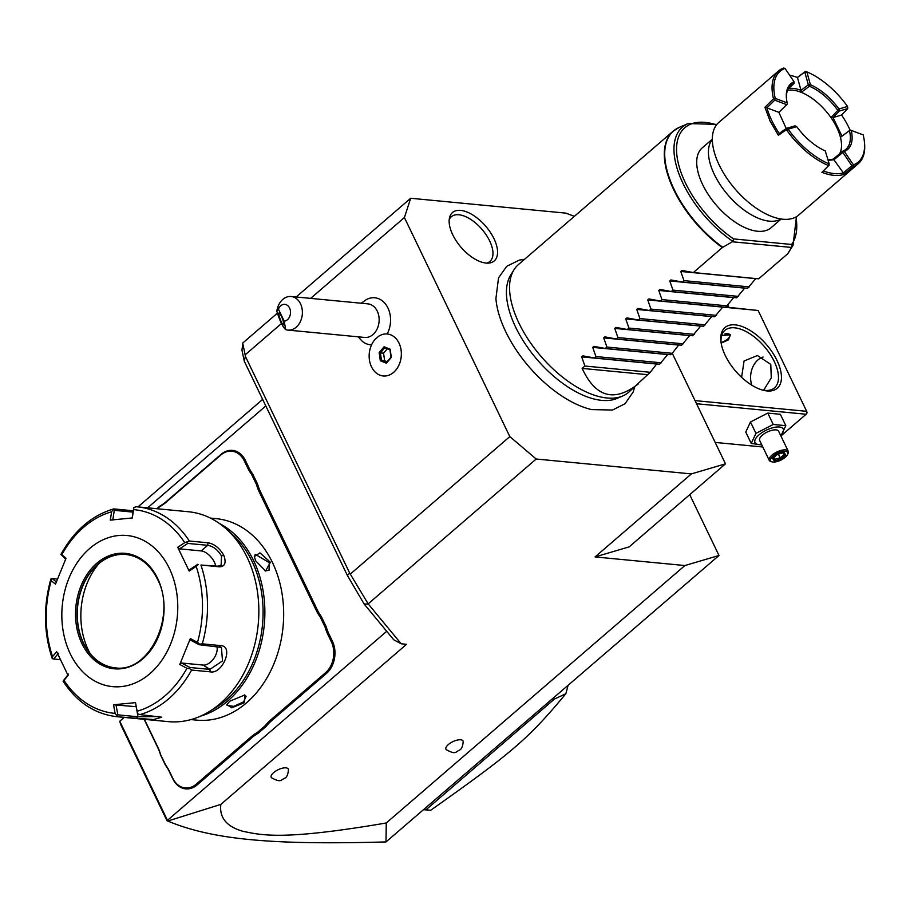 <?xml version="1.0" encoding="UTF-8"?>
<svg xmlns="http://www.w3.org/2000/svg" width="910" height="910" viewBox="0 0 910 910"><rect width="100%" height="100%" fill="white"/><g stroke="black" fill="none" stroke-linecap="round" stroke-linejoin="round"><path stroke-width="1.36" d="M220.846 455.011L221.05 454.363A23.194 17.654 95.5 0 1 245.393 460.437L248.76 467.433A43.441 33.067 -84.5 0 0 252.684 473.974L251.626 474.463A44.283 33.704 95.5 0 1 247.668 467.854L244.301 460.858A22.352 17.017 -84.5 0 0 220.846 455.011L165.779 502.479A44.283 33.704 95.5 0 1 159.83 506.62L157.35 508.758M386.727 631.301L167.451 820.331L119.767 721.232L124.204 717.41M147.625 507.825L265.811 405.951M221.05 454.363L165.984 501.831A43.441 33.067 -84.5 0 1 160.092 505.937L156.873 508.713M144.428 719.344L157.76 747.042A44.283 33.704 95.5 0 1 160.615 754.617L165.472 764.696A44.283 33.704 95.5 0 1 169.431 771.316L172.798 778.3A22.352 17.017 -84.5 0 0 196.253 784.158L251.319 736.69A44.283 33.704 95.5 0 1 257.268 732.539L265.254 725.668A44.283 33.704 95.5 0 1 270.532 720.129L325.598 672.661A22.352 17.017 -84.5 0 0 331.308 641.652L327.953 634.668A44.283 33.704 95.5 0 1 325.086 627.104L320.229 617.014A44.283 33.704 95.5 0 1 316.271 610.405L317.363 609.984L260.442 491.696A43.441 33.067 -84.5 0 1 257.61 484.2L252.684 473.974M317.363 609.984A43.441 33.067 -84.5 0 0 321.298 616.525L320.229 617.014M331.308 641.652L332.4 641.231L329.045 634.247A43.441 33.067 -84.5 0 1 326.212 626.751L321.298 616.525M332.4 641.231A23.194 17.654 95.5 0 1 326.474 673.411L271.407 720.879A43.441 33.067 -84.5 0 0 266.186 726.362L265.254 725.668M196.253 784.158L197.129 784.909L252.195 737.43A43.441 33.067 -84.5 0 1 258.087 733.335L266.186 726.362M197.129 784.909A23.194 17.654 95.5 0 1 172.798 778.835L169.431 771.839A43.441 33.067 -84.5 0 0 165.495 765.299L165.472 764.696M144.155 719.321L157.749 747.576A43.441 33.067 -84.5 0 1 160.581 755.072L165.495 765.299M137.979 506.904L262.66 399.41M220.857 804.394C219.23 817.442 226.374 826.36 242.276 831.126C262.41 835.539 284.443 840.339 386.261 822.981L385.988 841.932C276.321 844.889 214.282 840.499 167.747 821.036L220.857 804.394L406.565 644.303L401.185 643.791L393.712 639.753L364.091 603.944L347.415 575.507L349.667 573.061L368.163 603.865L401.185 643.791M281.463 323.528L245.154 354.832L242.674 343.104L277.413 313.154M296.159 296.99L410.694 198.255L404.404 217.547L509.816 436.595L536.195 459.015L368.163 603.865M574.369 216.341L565.872 213.133L410.694 198.255M385.988 841.932L719.002 555.487L689.723 494.665M386.261 822.981L684.889 565.542L719.002 555.487M684.889 565.542L595.049 556.931L691.372 473.905L725.475 463.838L672.274 353.296L678.735 344.97M536.195 459.015L691.372 473.905M446.298 749.715A9.487 3.833 -25.7 0 1 448.368 744.539A9.487 3.833 -25.7 0 1 457.696 740.001A9.487 3.833 -25.7 0 1 463.201 741.582C462.803 746.189 461.654 748.998 459.743 750.011C455.421 751.717 456.172 755.095 446.298 749.715M271.567 777.777A9.487 3.833 -25.7 0 1 273.637 772.601A9.487 3.833 -25.7 0 1 282.964 768.063A9.487 3.833 -25.7 0 1 288.459 769.644C288.072 774.251 286.912 777.06 285.012 778.073C280.678 779.779 281.44 783.157 271.567 777.777M595.049 556.931L629.163 546.876L725.475 463.838M524.535 259.293L519.451 260.067L506.699 266.3L498.543 277.846L495.916 298.548A89.135 45.25 49.2 0 0 505.744 331.74A89.135 45.25 49.2 0 0 591.636 409.591L612.498 410.035L625.124 403.676L633.167 391.983L634.679 387.057M452.725 234.746A31.952 16.221 -130.8 0 1 449.551 217.57A31.952 16.221 -130.8 0 1 468.946 212.86A31.952 16.221 -130.8 0 1 493.982 238.704A31.952 16.221 -130.8 0 1 488.795 263.092A31.952 16.221 -130.8 0 1 452.725 234.746M509.816 436.595L350.566 573.869M364.091 603.944L368.368 604.115M242.811 343.775L241.946 350.145L244.301 361.259L347.415 575.507M244.301 361.259L245.336 356.276L349.667 573.061M245.154 354.832L245.336 356.276M404.404 217.547L310.64 298.378M358.062 336.814L362.408 341.398A23.592 17.961 -84.5 0 0 371.576 344.81M387.182 333.981A23.592 17.961 -84.5 0 0 386.921 306.101A23.592 17.961 -84.5 0 0 366.423 299.561L361.281 303.235M383.258 375.978L383.235 375.966A21.089 16.05 -84.5 0 0 383.258 375.978A21.089 16.05 -84.5 0 0 388.172 375.455A21.089 16.05 95.5 0 0 401.367 353.296A21.089 16.05 95.5 0 0 387.285 333.993A21.089 16.05 95.5 0 1 387.285 333.993A21.089 16.05 -84.5 0 0 378.355 336.461A20.475 15.584 -84.5 0 1 376.967 337.781A20.475 15.584 -84.5 0 1 375.5 338.918A21.089 16.05 -84.5 0 0 369.699 361.498A21.089 16.05 -84.5 0 0 383.235 375.966A21.089 16.05 -84.5 0 0 401.219 356.515A21.089 16.05 -84.5 0 0 387.262 333.993M287.901 330.091L364.66 337.451A16.869 12.842 -84.5 0 0 372.963 334.573A16.869 12.842 95.5 0 0 378.867 316.282A16.869 12.842 95.5 0 0 367.879 303.872L291.12 296.512A16.869 12.842 95.5 0 1 302.109 308.922A16.869 12.842 95.5 0 1 296.205 327.202A16.869 12.842 95.5 0 1 287.901 330.091A16.869 12.842 95.5 0 1 285.683 329.613L284.216 321.173A8.429 6.415 -84.5 0 0 290.438 313.609A8.429 6.415 -84.5 0 0 286.138 304.668A8.429 6.415 -84.5 0 0 278.414 309.127L284.216 321.173M278.414 309.127L276.833 311.22A16.869 12.842 95.5 0 1 282.817 299.39A16.869 12.842 95.5 0 1 291.12 296.512M276.833 311.22C279.745 320.821 282.692 326.952 285.683 329.613M281.247 321.662A6.324 1.137 68.9 0 1 278.995 312.972A6.324 1.137 68.9 0 1 281.304 316.077A6.324 1.137 68.9 0 1 283.556 324.779A6.324 1.137 68.9 0 1 281.247 321.662M380.323 360.769L386.409 363.192L391.323 357.391L390.162 349.19L384.088 346.778L379.163 352.568L380.323 360.769L381.438 360.155L386.693 362.248M386.818 362.294L391.072 357.277M379.163 352.568L380.414 352.898L381.438 360.155L387.296 361.532M389.935 349.827L384.088 346.778L384.759 347.768L380.414 352.898L383.565 353.194L384.589 360.462M390.162 349.19L390.14 349.906M387.307 348.792L383.565 353.194M722.711 307.091L758.144 310.492L806.669 411.32L695.047 400.616M776.958 360.383A40.063 20.338 -130.8 0 1 763.16 390.242A40.063 20.338 -130.8 0 1 725.236 355.423A40.063 20.338 -130.8 0 1 720.891 341.204A40.063 20.338 -130.8 0 1 741.422 326.269A40.063 20.338 -130.8 0 1 776.958 360.383M758.144 310.492L725.918 307.057M762.808 446.992L715.169 442.431M696.548 403.733L806.123 414.243L780.905 435.981M806.123 414.243L807.079 412.844L806.669 411.32M763.081 357.016A20.031 15.242 -84.5 0 0 751.785 385.169M741.582 377.309L744.073 360.986L757.438 355.526L770.781 364.398L771.282 377.832L763.661 390.242M721.016 342.262A37.958 19.269 -130.8 0 1 724.94 330.341A37.958 19.269 -130.8 0 1 774.228 361.441A37.958 19.269 -130.8 0 1 774.501 387.831A37.958 19.269 -130.8 0 1 762.125 389.958M721.698 335.437L730.389 334.891L728.409 339.885L721.141 343.115M729.843 336.325A8.861 3.572 154.3 0 0 729.957 336.097A8.861 3.572 154.3 0 0 730.195 334.573M721.061 342.604A8.429 3.401 154.3 0 0 727.727 338.998A8.429 3.401 154.3 0 0 729.752 336.541A8.429 3.401 154.3 0 0 724.906 333.959M761.818 444.933L751.228 443.443L745.756 432.068L750.477 421.978L767.767 413.083L780.336 414.289L785.819 425.675L780.882 435.924M761.659 444.615A15.686 6.324 -25.7 0 1 759.008 434.855A15.686 6.324 -25.7 0 1 778.585 426.949A15.686 6.324 -25.7 0 1 780.666 435.469M751.228 443.443L755.948 433.353L773.238 424.47L785.819 425.675M769.257 460.392A10.545 4.254 154.3 0 1 771.942 455.159A10.545 4.254 -25.7 0 1 781.61 450.279A10.545 4.254 -25.7 0 1 788.253 451.246L778.63 431.249A10.545 4.254 154.3 0 0 771.987 430.282A10.545 4.254 154.3 0 0 762.33 435.173A10.545 4.254 154.3 0 0 759.634 440.394L769.257 460.392A10.545 4.254 154.3 0 0 771.043 461.609L772.226 461.893A9.487 3.833 154.3 0 0 785.296 457.275A9.487 3.833 -25.7 0 0 787.571 454.511A9.487 3.833 -25.7 0 0 783.556 451.371A9.487 3.833 -25.7 0 0 773.045 456.092A9.487 3.833 154.3 0 0 772.226 461.893M755.948 433.353L750.477 421.978M773.238 424.47L767.767 413.083M788.253 451.246A10.545 4.254 -25.7 0 1 788.094 453.408L787.571 454.511M777.424 454.181L772.544 458.39L774.285 460.892L780.916 459.186L785.796 454.977L784.056 452.475L777.288 453.703M772.544 458.39L773.227 457.218L772.544 458.39M784.056 452.475L782.805 452.293L784.056 452.475M785.796 454.977L783.18 452.816M782.884 452.406L784.329 454.5L780.188 457.878L780.916 459.186M774.285 460.892L774.672 459.3L780.188 457.878L778.357 454.056M773.796 457.48L774.672 459.3L773.557 457.685M728.864 307.341L727.852 305.214M622.724 395.975L617.116 398.387A82.48 41.871 -130.8 0 1 515.686 327.27A82.48 41.871 -130.8 0 1 510.749 275.002L513.968 269.804A84.346 42.816 49.2 0 0 519.018 323.255A84.346 42.816 49.2 0 0 622.724 395.975A84.346 42.816 49.2 0 0 628.537 392.358L650.24 372.292L656.724 363.943M638.524 383.747C614.432 402.561 595.64 397.442 582.15 368.402L584.903 366.036L581.706 356.857L582.878 355.855L594.264 357.96L595.913 356.538L592.717 347.37L593.877 346.369L605.275 348.473L606.913 347.051L603.728 337.883L604.888 336.871L616.286 338.975L617.924 337.564L614.728 328.396L615.899 327.384L627.286 329.488L628.935 328.078L625.739 318.898L626.91 317.897L638.297 320.001L639.946 318.58L636.75 309.411L637.91 308.41L649.308 310.515L650.946 309.093L647.749 299.925L648.921 298.912L660.307 301.028L661.957 299.606L658.76 290.438L659.932 289.425L671.318 291.53L672.968 290.119L669.771 280.951L670.932 279.939L682.329 282.043L683.967 280.633L680.782 271.453L681.943 270.452L693.34 272.556L722.324 247.565A84.346 42.816 -130.8 0 1 673.775 189.849A84.346 42.816 -130.8 0 1 673.15 131.188L518.393 264.594A84.346 42.816 49.2 0 0 513.968 269.804M594.264 357.96L659.602 364.227L667.724 354.456M605.275 348.473L670.613 354.729L672.251 353.319L606.913 347.051M616.286 338.975L681.624 345.243L689.746 335.483M627.286 329.488L692.624 335.756L700.745 325.985M638.297 320.001L703.635 326.269L711.756 316.498M649.308 310.515L714.646 316.782L722.767 307.011M660.307 301.028L725.645 307.284L733.767 297.524M671.318 291.53L736.656 297.798L744.778 288.038M682.329 282.043L747.667 288.311L755.789 278.54M693.34 272.556L758.678 278.824L787.662 253.833L791.814 247.065L791.609 244.471L733.562 238.909L732.948 241.423A81.377 41.314 -130.8 0 1 679.292 174.8A81.377 41.314 -130.8 0 1 688.108 123.555L716.898 124.386M732.948 241.423L722.324 247.565M787.662 253.833L787.935 253.515A84.266 42.781 49.2 0 0 788.026 253.378A84.266 42.781 49.2 0 0 788.174 253.139M781.178 219.014L771.077 227.727A52.712 26.765 -130.8 0 1 757.575 231.254A52.712 26.765 -130.8 0 1 708.674 195.115A52.712 26.765 -130.8 0 1 702.236 147.875L712.337 139.162M864.375 141.573A59.878 30.405 49.2 0 0 863.192 134.885L850.19 130.016L849.462 130.619A42.167 21.408 -130.8 0 1 845.925 149.286A42.167 21.408 -130.8 0 1 842.74 151.196L844.355 151.481L853.421 164.858A59.878 30.405 49.2 0 0 864.375 141.573L864.5 142.813A61.152 31.042 -130.8 0 1 858.312 163.652L798.593 215.135A61.152 31.042 49.2 0 1 756.756 208.526A61.152 31.042 49.2 0 1 719.196 165.029A61.152 31.042 -130.8 0 1 719.116 164.858A61.152 31.042 -130.8 0 1 718.741 122.509L778.459 71.025A61.152 31.042 -130.8 0 1 783.51 68.068L785.011 68.398A59.878 30.405 49.2 0 0 775.229 98.371L787.184 102.875L787.366 103.979L786.661 104.65L774.706 100.157L775.229 98.371M787.48 90.397A42.167 21.408 -130.8 0 1 801.289 92.342L801.005 90.352L808.342 84.812L804.77 72.026L805.418 71.435L797.228 77.543M789.618 75.2A61.152 31.042 -130.8 0 1 791.177 75.564A61.152 31.042 -130.8 0 1 791.78 75.723M829.09 163.504L828.817 163.766A59.878 30.405 -130.8 0 1 788.162 129.186L796.716 126.638A43.441 22.056 49.2 0 0 825.268 150.912L829.09 163.504L828.623 165.609A61.152 31.042 -130.8 0 1 786.388 129.698L778.391 135.283L770.11 121.144L764.923 107.3L773.5 98.781A61.152 31.042 -130.8 0 1 778.459 71.025M828.623 165.609L821.935 172.32A61.152 31.042 -130.8 0 0 843.843 174.413L853.261 166.61A61.152 31.042 -130.8 0 0 858.312 163.652M774.706 100.157L766.925 107.858L764.923 107.3M786.229 128.503L778.858 112.351L766.925 107.858A59.889 30.405 49.2 0 0 779.21 133.417M778.391 135.283L779.222 133.417L786.422 128.378L794.953 125.864L796.159 126.308M773.5 98.781L774.524 99.065M787.184 102.875A43.441 22.056 -130.8 0 1 786.456 98.53A43.441 22.056 -130.8 0 1 794.066 81.775L785.011 68.398M787.366 103.979L778.721 112.533M786.524 99.156A42.167 21.408 -130.8 0 1 790.847 85.403A42.167 21.408 -130.8 0 1 794.032 83.481L794.066 81.775M789.675 75.28A59.878 30.405 -130.8 0 1 792.383 75.883A59.878 30.405 -130.8 0 1 797.456 77.487M804.77 72.026L797.467 77.498L801.005 90.352M805.418 71.435L806.863 71.867A59.878 30.405 -130.8 0 1 847.517 106.436L838.952 108.995A43.441 22.056 49.2 0 0 810.401 84.71L806.863 71.867M804.804 72.038L806.578 72.129M850.065 130.073A59.889 30.405 49.2 0 0 841.602 115.024L847.745 108.563L847.517 106.436M838.952 108.995L837.803 110.36A42.167 21.408 49.2 0 0 809.422 86.234L810.401 84.71M847.54 106.959L847.733 108.552L839.168 111.1L837.928 110.36M841.591 115.024L833.014 117.561L839.168 111.1L839.509 109.325M850.19 130.016L840.442 137.33A42.167 21.408 -130.8 0 1 839.589 153.835M851.237 130.38A43.441 22.056 -130.8 0 1 844.355 151.481M853.421 164.858L853.261 166.61M853.023 165.813L851.874 165.779L843.365 172.866L833.367 159.011A42.167 21.408 -130.8 0 1 828.066 159.796M843.843 174.413L843.365 172.866A59.878 30.405 -130.8 0 1 823.357 170.944M851.874 165.779L842.819 152.414L843.195 151.458M842.819 152.414L834.288 159.5M828.145 160.069A43.441 22.056 49.2 0 0 834.311 159.512M829.351 164.938L821.935 172.32M828.817 163.766L828.714 165.529M786.388 129.698L788.162 129.186M786.422 128.378L788.128 128.674M786.445 129.584L786.388 128.401M778.858 112.374L786.661 104.65M809.422 86.234L801.289 92.342A42.167 21.408 -130.8 0 1 830.921 117.538A42.167 21.408 49.2 0 1 840.442 137.33L849.462 130.619M833.025 117.549L841.955 136.09M833.014 117.561L830.921 117.538L837.803 110.36M809.411 86.109L808.33 84.869M801.016 90.329A43.441 22.056 49.2 0 0 788.413 88.509M794.032 83.481L788.276 88.634M808.342 84.812L809.911 84.152M842.74 151.196L833.367 159.011M749.305 286.889L683.967 280.633M738.306 296.387L672.968 290.119M727.295 305.874L661.957 299.606M716.284 315.361L650.946 309.093M705.273 324.847L639.946 318.58M694.273 334.334L628.935 328.078M683.262 343.832L617.924 337.564M661.252 362.806L595.913 356.538M650.24 372.292L584.903 366.036M582.15 368.402L647.488 374.67M486.702 263.115A29.518 14.981 49.2 0 0 489.66 240.923A29.518 14.981 49.2 0 0 467.763 217.672A29.518 14.981 49.2 0 0 449.21 219.629M166.905 820.683L168.464 821.355L166.996 820.718L120.586 724.292L119.767 721.232M167.451 820.331L167.633 820.991M424.31 809.525L430.589 810.332A168.691 128.401 95.5 0 1 429.292 810.207L424.094 809.718M552.654 698.891L554.417 699.062L426.085 809.695M567.965 685.696A168.691 128.401 95.5 0 1 565.838 693.738L554.417 699.062M565.838 693.738C528.812 738.408 512.58 752.399 430.589 810.332M160.092 505.937L159.83 506.62M316.271 610.405L259.339 492.117A44.283 33.704 95.5 0 1 256.483 484.552L251.626 474.463M258.087 733.335L257.268 732.539M326.212 626.751L325.086 627.104M257.61 484.2L256.483 484.552M191.032 719.582L196.708 720.129A101.215 77.043 -84.5 0 0 271.248 669.783A101.215 77.043 -84.5 0 0 272.42 562.437A101.215 77.043 -84.5 0 0 216.034 518.62L210.358 518.086M270.372 562.243L265.606 571.025L255.676 560.833L254.299 556.556L259.964 552.859L270.372 562.243L269.28 562.664L269.03 570.286L265.185 570.866M200.746 716.079A101.215 77.043 -84.5 0 0 253.628 560.64A101.215 77.043 -84.5 0 0 219.23 523.364M244.494 702.622L231.743 707.821L226.84 704.647L229.786 701.212L244.813 694.978L244.494 702.622L243.607 701.872L233.745 706.342L227.125 705.421L227.113 704.147M254.368 557.022L255.266 554.315L269.28 562.664M212.326 709.607A99.952 76.076 -84.5 0 0 251.99 561.265A99.952 76.076 -84.5 0 0 229.365 531.918M168.27 721.63A105.424 80.251 -84.5 0 0 245.905 669.191A105.424 80.251 -84.5 0 0 247.133 557.375A105.424 80.251 -84.5 0 0 188.393 511.738L137.057 506.813A105.424 80.251 95.5 0 1 189.348 541.006L208.015 542.804C214.146 543.816 219.378 547.934 223.712 555.134C226.442 562.596 225.066 566.498 219.583 566.828L200.917 565.042A105.424 80.251 95.5 0 1 202.293 643.836L220.959 645.634C234.018 646.305 222.45 674.458 210.267 671.842L191.6 670.056A105.424 80.251 95.5 0 1 139.935 714.589L161.73 717.216L153.506 719.56L117.674 716.773A105.424 80.251 95.5 0 1 116.935 716.705L168.27 721.63M116.935 716.705C95.061 714.157 77.202 702.463 63.359 681.613L63.984 680.361A102.307 77.873 -84.5 0 0 115.126 713.394L117.674 716.773M68.512 674.105L63.074 681.089M114.057 508.929L113.079 509.532L114.057 508.929L133.247 510.772M189.348 541.006L184.741 542.656A102.307 77.873 -84.5 0 0 133.599 509.623L133.861 507.484L136.307 506.745A105.424 80.251 95.5 0 1 137.057 506.813L136.307 506.745M202.293 643.836L199.643 644.178L197.493 642.392A102.307 77.873 -84.5 0 0 196.173 566.407L189.166 571.059L177.734 547.308L179.554 548.855L187.767 543.418L187.46 542.11M187.767 543.418L207.685 545.317C213.145 546.216 217.752 549.765 221.528 555.976L221.119 565.212L217.729 566.179L200.917 565.042M196.173 566.407L198.255 564.553M139.935 714.589L137.456 713.667L137.114 711.233A102.307 77.873 -84.5 0 0 186.937 668.293L179.782 664.471L190.349 638.558L190.827 640.242L199.21 644.724L199.643 644.178M199.21 644.724L221.414 647.419L222.506 660.956L209.857 669.396L189.928 667.485L189.667 668.657L191.6 670.056M186.937 668.293L189.667 668.657M115.126 713.394L113.522 704.784L135.522 702.634L137.456 713.667M159.75 716.534L137.785 716.761L117.868 714.851L116.673 715.704M113.522 704.784L136.011 706.683M117.868 714.851L115.979 704.761M56.329 581.945L52.268 578.555L50.892 579.01L51.233 580.637A102.307 77.873 -84.5 0 0 52.553 656.611L56.647 651.685L68.079 675.436L63.984 680.361M70.263 653.778A75.905 57.785 -84.5 0 0 149.923 673.65A75.905 57.785 -84.5 0 0 169.34 568.375A75.905 57.785 -84.5 0 0 89.68 548.491A75.905 57.785 -84.5 0 0 70.263 653.778M190.349 638.558L197.493 642.392M135.522 702.634L137.114 711.233M60.322 659.648L53.679 659.011L58.467 653.243M52.553 656.611L52.279 658.647L53.679 659.011M50.892 579.01L50.88 579.022C43.259 606.299 43.714 632.825 52.257 658.601M52.268 578.555L57.432 579.056M65.634 559.206L60.947 554.383C74.074 530.701 91.603 515.56 113.511 508.963M112.772 520.088L114.296 510.328L113.079 509.532L111.612 511.784A102.307 77.873 -84.5 0 0 61.8 554.736L60.868 554.531M114.296 510.328L133.042 512.125M132.087 518.188L133.861 507.484M133.599 509.623L132.303 517.949L110.303 520.111L111.612 511.784M177.734 547.308L184.741 542.656M61.8 554.736L66.043 558.262L55.476 584.174L51.233 580.637M179.554 548.855L201.19 550.925A12.649 6.427 -130.8 0 1 215.659 565.986M197.811 564.268L189.599 569.717L189.166 571.059M126.035 554.474A56.932 43.339 -84.5 0 0 95.493 566.68A56.932 43.339 -84.5 0 0 83.584 643.188A56.932 43.339 -84.5 0 0 87.508 650.036A56.932 43.339 -84.5 0 0 115.172 667.826M90.238 653.698A67.056 51.04 95.5 0 1 88.293 649.967A67.056 51.04 95.5 0 1 98.883 563.609M216.933 646.418A12.649 7.633 -57.1 0 1 213.486 658.908A12.649 7.633 -57.1 0 1 203.169 665.073L181.545 663.003L189.928 667.485M179.782 664.471L181.545 663.003M244.301 694.91L246.121 696.275L243.607 701.872M244.301 460.858L245.393 460.437M722.756 247.27A84.266 42.781 49.2 0 1 669.623 178.769A84.266 42.781 49.2 0 1 679.361 127.332L673.15 131.188A84.346 42.816 -130.8 0 1 676.028 129.083M787.935 253.526L793.042 245.279A81.377 41.314 -130.8 0 1 791.814 247.065M732.527 241.787L791.575 247.44M733.562 238.909A79.341 40.279 -130.8 0 1 677.165 157.441A79.341 40.279 -130.8 0 1 716.534 124.841M795.954 216.978A79.341 40.279 -130.8 0 1 791.609 244.471M780.916 218.98A52.712 26.765 -130.8 0 1 769.291 221.153A52.712 26.765 -130.8 0 1 714.339 174.436A52.712 26.765 -130.8 0 1 712.337 139.423M680.782 271.453L755.721 278.642M669.771 280.951L744.71 288.129M658.76 290.438L733.699 297.627M647.749 299.925L722.688 307.114M636.75 309.411L711.688 316.6M625.739 318.898L700.677 326.087M614.728 328.396L689.666 335.574M603.728 337.883L678.667 345.072M592.717 347.37L667.656 354.559M581.706 356.857L656.645 364.046M165.779 502.479L165.984 501.831M251.319 736.69L252.195 737.43M270.532 720.129L271.407 720.879M325.598 672.661L326.474 673.411M327.953 634.668L329.045 634.247M259.339 492.117L260.442 491.696M247.668 467.854L248.76 467.433M208.015 542.804L207.685 545.317L201.19 550.925M223.712 555.134L221.528 555.976M219.583 566.828L217.729 566.179M220.959 645.634L219.128 646.635M210.267 671.842L209.857 669.396L203.169 665.073M136.352 718.57L137.785 716.761L137.728 713.815M157.635 578.453A57.99 44.135 -84.5 0 0 96.79 563.267A57.99 44.135 -84.5 0 0 81.957 643.688A57.99 44.135 -84.5 0 0 142.802 658.874A57.99 44.135 -84.5 0 0 157.635 578.453M83.333 643.165A56.932 43.339 -84.5 0 0 115.047 667.803C149.069 673.582 177.143 615.501 157.373 578.976C149.911 564.291 139.435 556.124 125.91 554.463A56.932 43.339 -84.5 0 0 83.993 582.787A56.932 43.339 -84.5 0 0 83.333 643.165M157.43 578.692A56.932 43.339 -84.5 0 0 125.91 554.463M390.049 349.884L384.668 347.745M386.545 362.408L390.982 357.186L389.924 349.724M783.646 452.691L777.515 454.272L773.011 458.151M679.361 127.332L688.108 123.555M796.455 216.682L793.042 245.279M791.177 75.564L792.383 75.883"/></g></svg>
